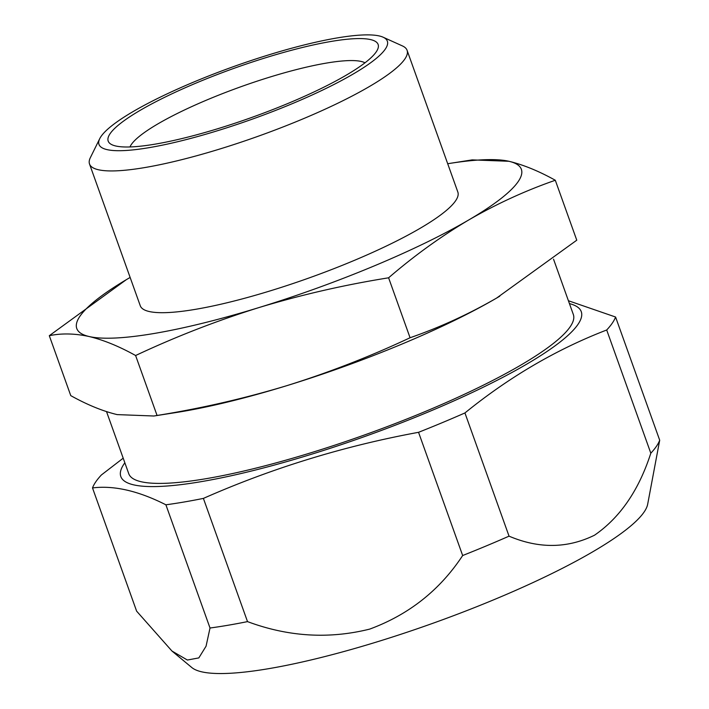<?xml version="1.0" encoding="UTF-8"?>
<svg xmlns="http://www.w3.org/2000/svg" width="709" height="709" viewBox="0 0 709 709"><rect width="100%" height="100%" fill="white"/><g stroke="black" fill="none" stroke-linecap="round" stroke-linejoin="round"><path stroke-width="1.06" d="M210.015 628.014L165.897 504.799C138.379 490.858 113.91 485.24 92.507 487.934L136.624 611.149L171.986 651.057L187.389 660.035L198.83 657.908L206.062 646.2L210.015 628.014A278.274 50.685 -19.7 0 0 247.512 621.616L203.394 498.4C272.141 468.082 343.865 446.05 418.549 432.313A278.274 50.685 -19.7 0 0 464.936 412.948C509.222 377.002 556.476 349.351 606.7 329.995A278.274 50.685 -19.7 0 0 615.58 317.02L568.405 300.74M124.846 462.791A244.543 44.543 -19.7 0 0 121.212 469.207A244.543 44.543 -19.7 0 0 378.774 431.418A244.543 44.543 -19.7 0 0 569.433 303.603M165.897 504.799A278.274 50.685 -19.7 0 0 203.394 498.4M123.198 458.182L101.387 474.968A278.274 50.685 -19.7 0 0 92.507 487.934M418.549 432.313L462.667 555.528A278.274 50.685 -19.7 0 0 509.044 536.155C538.884 548.828 567.368 548.509 594.514 535.206C620.074 517.605 638.844 490.265 650.818 453.202L606.7 329.995M509.044 536.155L464.936 412.948M462.667 555.528C439.89 590.11 408.907 614.632 369.699 629.105C328.905 639.27 288.173 636.771 247.512 621.616M153.915 416.006L176.408 412.478A236.115 43.001 -19.7 0 0 286.808 385.669C244.578 398.44 201.329 408.375 157.061 415.465L153.915 416.006L117.153 414.605C102.681 411.114 87.216 404.795 70.767 395.631L49.302 335.694L126.308 279.683M128.418 278.442L129.41 277.857A236.115 43.001 -19.7 0 0 128.418 278.442A236.115 43.001 -19.7 0 0 89.21 336.545C74.862 333.416 61.559 333.133 49.302 335.694M499.756 296.211A236.115 43.001 -19.7 0 1 497.656 297.452L497.665 297.452A236.115 43.001 -19.7 0 1 496.663 298.037A236.115 43.001 -19.7 0 1 286.808 385.669C328.914 372.535 370.001 356.565 410.068 337.75C439.952 327.354 468.817 314.122 496.663 298.037L576.771 240.2L555.307 180.263C525.422 190.65 496.557 203.891 468.711 219.976C440.989 236.407 414.286 255.683 388.603 277.804C344.344 284.894 301.095 294.829 258.856 307.6C216.759 320.734 175.672 336.704 135.605 355.519C119.112 346.346 103.647 340.028 89.21 336.545A236.115 43.001 -19.7 0 0 258.856 307.6A236.115 43.001 -19.7 0 0 468.711 219.976A236.115 43.001 -19.7 0 0 508.911 161.28L472.159 159.888L449.666 163.416A236.115 43.001 -19.7 0 0 447.698 163.726M410.068 337.75L388.603 277.804M157.061 415.465L135.605 355.519M555.307 180.263C538.822 171.091 523.357 164.763 508.911 161.28A236.115 43.001 -19.7 0 0 449.666 163.416M370.568 39.589A143.351 26.109 -19.7 0 0 203.607 79.957A143.351 26.109 -19.7 0 0 112.164 144.831A143.351 26.109 -19.7 0 0 251.961 117.366A143.351 26.109 -19.7 0 0 377.418 49.852A143.351 26.109 -19.7 0 0 370.568 39.589M364.993 62.809A126.486 23.034 -19.7 0 0 361.173 61.453A126.486 23.034 -19.7 0 0 234.218 89.174A126.486 23.034 -19.7 0 0 129.986 146.958M106.536 411.645L128.754 473.701A236.115 43.001 -19.7 0 0 365.543 434.599A236.115 43.001 -19.7 0 0 573.342 314.521L553.525 259.166M171.986 651.057L191.802 667.532A243.488 44.348 -19.7 0 0 433.075 623.211A243.488 44.348 -19.7 0 0 647.654 504.321L659.698 440.227L615.58 317.02M99.739 138.654L90.353 157.664A168.653 30.717 -19.7 0 0 89.52 164.001L140.276 305.765A168.653 30.717 -19.7 0 0 309.416 277.831A168.653 30.717 -19.7 0 0 457.846 192.059L407.081 50.304A168.653 30.717 -19.7 0 0 402.42 45.925L383.099 37.196A153.135 27.89 -19.7 0 0 379.262 35.955A153.135 27.89 -19.7 0 0 227.234 68.897A153.135 27.89 -19.7 0 0 99.739 138.654A153.135 27.89 -19.7 0 0 252.564 119.05A153.135 27.89 -19.7 0 0 383.099 37.196M130.137 277.432A236.115 43.001 -19.7 0 0 129.41 277.857M89.52 164.001A168.653 30.717 -19.7 0 0 258.661 136.075A168.653 30.717 -19.7 0 0 407.081 50.304M650.818 453.202A278.274 50.685 -19.7 0 0 659.698 440.227"/></g></svg>
